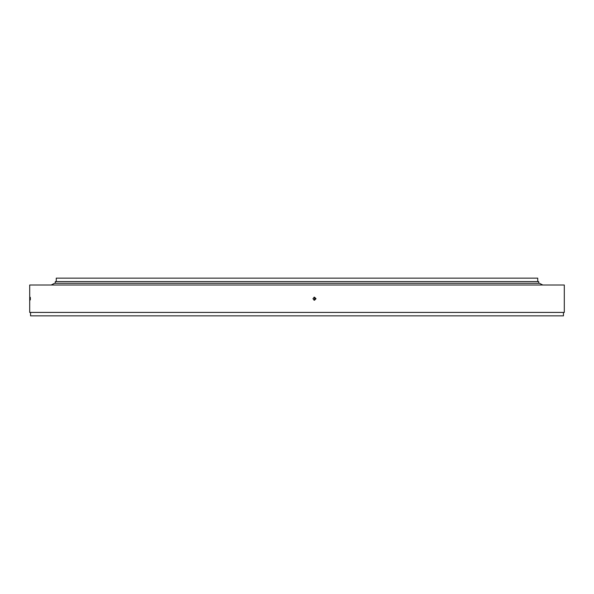 <?xml version="1.0" encoding="UTF-8"?>
<svg xmlns="http://www.w3.org/2000/svg" width="594" height="594" viewBox="0 0 594 594"><rect width="100%" height="100%" fill="white"/><g stroke="black" fill="none" stroke-linecap="round" stroke-linejoin="round"><path stroke-width="0.89" d="M56.259 281.578L56.259 278.155L537.741 278.155L537.741 281.578M55.309 283.279L55.309 281.578L538.691 281.578L538.691 283.279M316.023 298.715L314.486 300.252L312.941 298.715L314.486 297.171L316.023 298.715M313.914 300.148L314.894 298.715L313.914 297.282M30.376 298.715C30.309 300.705 30.242 300.705 30.175 298.715C30.235 296.725 30.309 296.725 30.376 298.715C30.309 300.705 30.242 300.705 30.175 298.715C30.235 296.725 30.309 296.725 30.376 298.715M563.446 312.422L563.446 315.845L30.554 315.845L30.554 312.422M29.7 312.422L29.7 285.009L564.3 285.009L564.3 312.422L29.7 312.422M542.805 285.009L539.382 283.279L54.618 283.279L51.195 285.009"/></g></svg>
